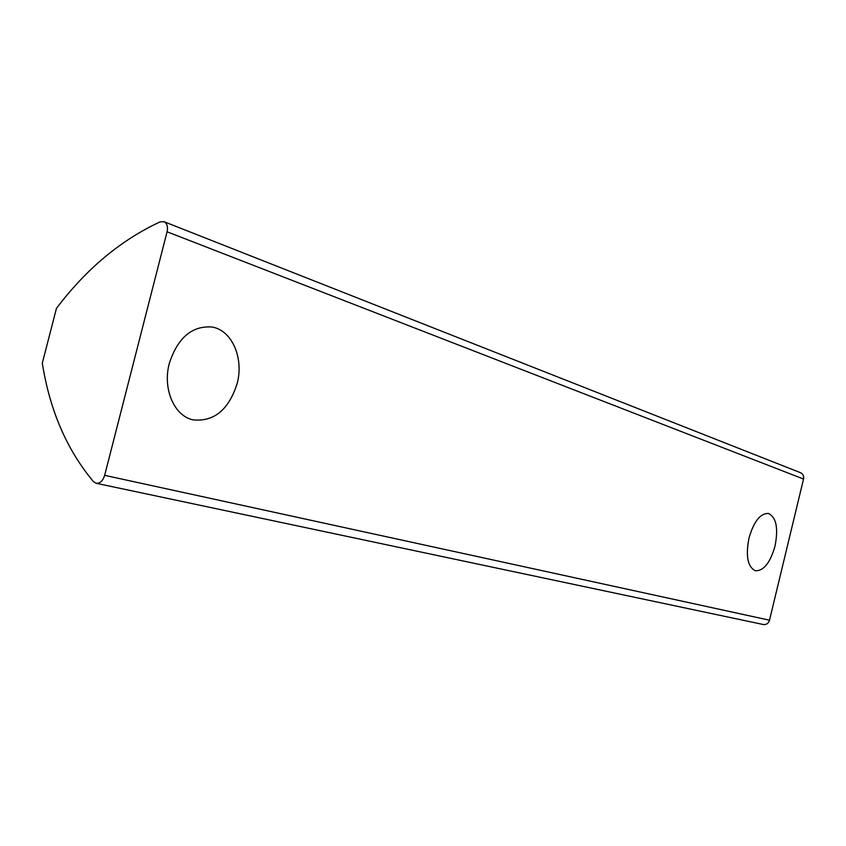 <?xml version="1.0" encoding="UTF-8"?>
<svg xmlns="http://www.w3.org/2000/svg" width="846" height="846" viewBox="0 0 846 846"><rect width="100%" height="100%" fill="white"/><g stroke="black" fill="none" stroke-linecap="round" stroke-linejoin="round"><path stroke-width="1.27" d="M160.063 221.906L163.944 221.663C167.064 223.27 168.111 226.654 167.074 231.793L803.531 479.037L769.511 620.213C768.443 623.417 766.381 624.856 763.335 624.528L96.084 483.267L93.451 481.638C66.834 449.786 49.787 410.299 42.3 363.156L56.449 308.367C86.271 268.922 120.809 240.105 160.063 221.906M237.102 383.756C244.071 358.27 232.047 330.109 211.944 327.011C192 325.604 177.787 337.702 169.327 363.304C162.347 388.832 174.339 416.221 193.205 419.88C214.038 421.879 228.663 409.845 237.102 383.756M775.042 546.04C778.489 528.073 776.279 517.202 768.39 513.448C760.268 513.279 753.786 521.527 748.953 538.172C745.538 556.182 747.705 567.042 755.446 570.775C763.727 570.965 770.262 562.717 775.042 546.04M769.511 620.213L104.661 475.336L167.074 231.793M163.944 221.663L800.559 472.724C803.044 473.929 804.038 476.034 803.531 479.037M104.661 475.336C102.852 480.909 99.997 483.552 96.084 483.267"/></g></svg>
